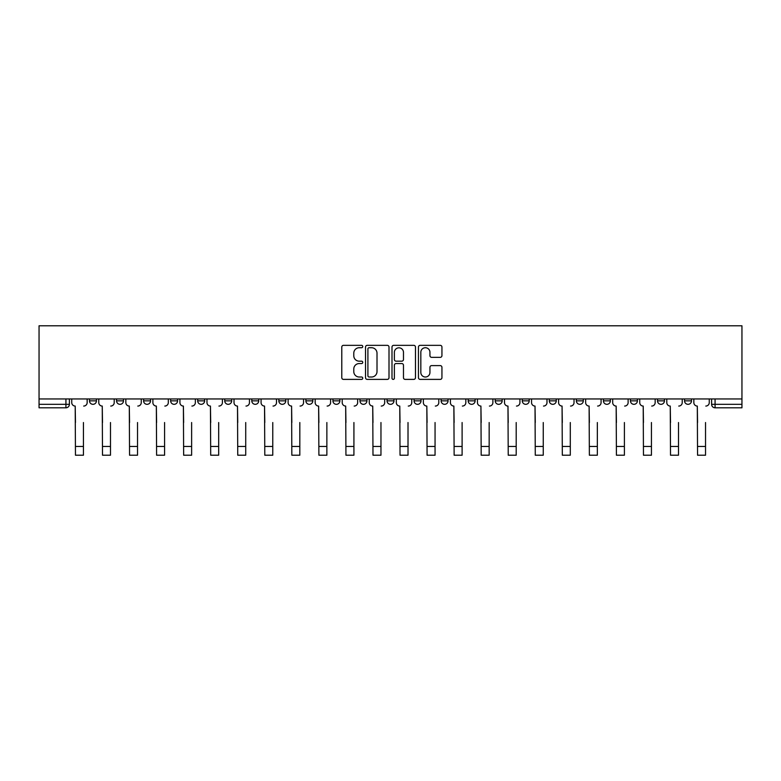 <?xml version="1.0" encoding="UTF-8"?>
<svg xmlns="http://www.w3.org/2000/svg" width="781" height="781" viewBox="0 0 781 781"><rect width="100%" height="100%" fill="white"/><g stroke="black" fill="none" stroke-linecap="round" stroke-linejoin="round"><path stroke-width="1.17" d="M362.755 346.539A1.191 1.191 0 0 0 361.564 345.348L343.484 345.348A1.699 1.699 0 0 0 341.785 347.047L341.785 377.682A1.699 1.699 0 0 0 343.484 379.39L361.564 379.39A1.191 1.191 0 0 0 362.755 378.199A1.191 1.191 0 0 0 361.564 377.008L359.231 377.008A5.447 5.447 0 0 1 353.783 371.561L353.783 369.003A5.447 5.447 0 0 1 359.231 363.555L361.564 363.555A1.191 1.191 0 0 0 362.755 362.364A1.191 1.191 0 0 0 361.564 361.173L359.231 361.173A5.447 5.447 0 0 1 353.783 355.736L353.783 353.178A5.447 5.447 0 0 1 359.231 347.73L361.564 347.73A1.191 1.191 0 0 0 362.755 346.539M630.462 400.858L630.462 398.954L630.462 400.858A3.466 3.466 0 0 0 633.928 404.324A3.466 3.466 0 0 1 630.462 400.858L637.403 400.858A3.466 3.466 0 0 1 633.928 404.324A3.466 3.466 0 0 0 637.403 400.858L637.403 398.954L637.403 400.858M387.034 398.954L387.034 400.858L393.966 400.858A3.466 3.466 0 0 1 390.5 404.324A3.466 3.466 0 0 1 387.034 400.858L387.034 398.954M305.888 398.954L305.888 400.858L312.82 400.858A3.466 3.466 0 0 1 309.354 404.324A3.466 3.466 0 0 1 305.888 400.858L305.888 398.954M251.794 398.954L251.794 400.858L258.726 400.858A3.466 3.466 0 0 1 255.26 404.324A3.466 3.466 0 0 1 251.794 400.858L251.794 398.954M224.743 398.954L224.743 400.858L231.684 400.858A3.466 3.466 0 0 1 228.208 404.324A3.466 3.466 0 0 1 224.743 400.858L224.743 398.954M170.649 398.954L170.649 400.858L177.58 400.858A3.466 3.466 0 0 1 174.114 404.324A3.466 3.466 0 0 1 170.649 400.858L170.649 398.954M440.24 357.347A1.699 1.699 0 0 0 441.939 355.648L441.939 347.047A1.699 1.699 0 0 0 440.24 345.348L420.158 345.348A1.699 1.699 0 0 0 418.45 347.047L418.45 377.682A1.699 1.699 0 0 0 420.158 379.39L440.24 379.39A1.699 1.699 0 0 0 441.939 377.682L441.939 367.304A1.699 1.699 0 0 0 440.24 365.606L431.639 365.606A1.699 1.699 0 0 0 429.94 367.304L429.94 372.449A4.549 4.549 0 0 1 425.391 377.008A4.549 4.549 0 0 1 420.832 372.449L420.832 352.29A4.549 4.549 0 0 1 425.391 347.73A4.549 4.549 0 0 1 429.94 352.29L429.94 355.648A1.699 1.699 0 0 0 431.639 357.347L440.24 357.347M741.95 398.954L39.05 398.954L39.05 325.784L741.95 325.784L741.95 407.799L715.074 407.799A3.466 3.466 0 0 1 711.608 404.324L741.95 404.324M389.006 347.047A1.699 1.699 0 0 0 387.308 345.348L367.226 345.348A1.699 1.699 0 0 0 365.528 347.047L365.528 377.682A1.699 1.699 0 0 0 367.226 379.39L387.308 379.39A1.699 1.699 0 0 0 389.006 377.682L389.006 347.047M393.692 345.348L413.774 345.348A1.699 1.699 0 0 1 415.472 347.047L415.472 377.682A1.699 1.699 0 0 1 413.774 379.39L405.183 379.39A1.699 1.699 0 0 1 403.474 377.682L403.474 365.264A1.699 1.699 0 0 0 401.776 363.555L396.074 363.555A1.699 1.699 0 0 0 394.376 365.264L394.376 378.199A1.191 1.191 0 0 1 393.185 379.39A1.191 1.191 0 0 1 391.994 378.199L391.994 347.047A1.699 1.699 0 0 1 393.692 345.348M711.608 398.954L711.608 404.324L711.608 398.954M69.392 398.954L69.392 404.324L69.392 398.954M65.926 407.799L39.05 407.799L39.05 404.324L69.392 404.324A3.466 3.466 0 0 1 65.926 407.799L65.926 398.954M39.05 398.954L39.05 404.324M691.497 398.954L691.497 400.858A3.466 3.466 0 0 1 688.032 404.324A3.466 3.466 0 0 1 684.556 400.858L691.497 400.858M684.556 398.954L684.556 400.858M657.514 398.954L657.514 400.858L664.446 400.858L664.446 398.954L664.446 400.858A3.466 3.466 0 0 1 660.98 404.324A3.466 3.466 0 0 1 657.514 400.858A3.466 3.466 0 0 0 660.98 404.324M603.42 398.954L603.42 400.858L610.351 400.858L610.351 398.954L610.351 400.858A3.466 3.466 0 0 1 606.886 404.324A3.466 3.466 0 0 1 603.42 400.858A3.466 3.466 0 0 0 606.886 404.324M583.3 400.858L583.3 398.954L583.3 400.858A3.466 3.466 0 0 1 579.834 404.324A3.466 3.466 0 0 1 576.368 400.858L583.3 400.858A3.466 3.466 0 0 1 579.834 404.324M576.368 398.954L576.368 400.858M556.257 398.954L556.257 400.858A3.466 3.466 0 0 1 552.792 404.324A3.466 3.466 0 0 1 549.316 400.858L556.257 400.858A3.466 3.466 0 0 1 552.792 404.324M549.316 398.954L549.316 400.858M529.206 398.954L529.206 400.858A3.466 3.466 0 0 1 525.74 404.324A3.466 3.466 0 0 1 522.274 400.858L529.206 400.858M522.274 398.954L522.274 400.858M502.163 398.954L502.163 400.858A3.466 3.466 0 0 1 498.688 404.324A3.466 3.466 0 0 1 495.222 400.858L502.163 400.858M495.222 398.954L495.222 400.858M475.112 398.954L475.112 400.858A3.466 3.466 0 0 1 471.646 404.324A3.466 3.466 0 0 1 468.18 400.858L475.112 400.858M468.18 398.954L468.18 400.858M448.06 398.954L448.06 400.858A3.466 3.466 0 0 1 444.594 404.324A3.466 3.466 0 0 1 441.128 400.858A3.466 3.466 0 0 0 444.594 404.324M441.128 398.954L441.128 400.858L448.06 400.858M421.018 398.954L421.018 400.858A3.466 3.466 0 0 1 417.552 404.324A3.466 3.466 0 0 1 414.076 400.858A3.466 3.466 0 0 0 417.552 404.324M414.076 398.954L414.076 400.858L421.018 400.858M393.966 398.954L393.966 400.858A3.466 3.466 0 0 1 390.5 404.324M366.924 398.954L366.924 400.858A3.466 3.466 0 0 1 363.448 404.324A3.466 3.466 0 0 1 359.982 400.858L366.924 400.858M359.982 398.954L359.982 400.858M339.872 398.954L339.872 400.858A3.466 3.466 0 0 1 336.406 404.324A3.466 3.466 0 0 1 332.94 400.858L339.872 400.858L339.872 398.954M332.94 398.954L332.94 400.858M312.82 398.954L312.82 400.858M285.778 398.954L285.778 400.858A3.466 3.466 0 0 1 282.312 404.324A3.466 3.466 0 0 1 278.837 400.858L285.778 400.858L285.778 398.954M278.837 398.954L278.837 400.858M258.726 398.954L258.726 400.858L258.726 398.954M231.684 400.858L231.684 398.954L231.684 400.858A3.466 3.466 0 0 1 228.208 404.324M204.632 398.954L204.632 400.858A3.466 3.466 0 0 1 201.166 404.324A3.466 3.466 0 0 1 197.7 400.858A3.466 3.466 0 0 0 201.166 404.324A3.466 3.466 0 0 0 204.632 400.858L204.632 398.954M197.7 398.954L197.7 400.858L204.632 400.858M177.58 398.954L177.58 400.858M150.538 398.954L150.538 400.858A3.466 3.466 0 0 1 147.072 404.324A3.466 3.466 0 0 1 143.597 400.858A3.466 3.466 0 0 0 147.072 404.324A3.466 3.466 0 0 0 150.538 400.858L143.597 400.858L143.597 398.954M116.554 398.954L116.554 400.858L123.486 400.858L123.486 398.954L123.486 400.858A3.466 3.466 0 0 1 120.02 404.324A3.466 3.466 0 0 1 116.554 400.858A3.466 3.466 0 0 0 120.02 404.324M89.503 398.954L89.503 400.858L96.444 400.858L96.444 398.954L96.444 400.858A3.466 3.466 0 0 1 92.968 404.324A3.466 3.466 0 0 1 89.503 400.858A3.466 3.466 0 0 0 92.968 404.324M369.101 347.73A1.191 1.191 0 0 0 367.91 348.922L367.91 375.817A1.191 1.191 0 0 0 369.101 377.008L371.571 377.008A5.447 5.447 0 0 0 377.008 371.561L377.008 353.178A5.447 5.447 0 0 0 371.571 347.73L369.101 347.73M403.474 352.368A4.549 4.549 0 0 0 398.925 347.818A4.549 4.549 0 0 0 394.376 352.368L394.376 359.475A1.699 1.699 0 0 0 396.074 361.173L401.776 361.173A1.699 1.699 0 0 0 403.474 359.475L403.474 352.368M71.735 402.596L71.735 398.954L71.735 402.596A3.466 3.466 0 0 0 75.201 406.061L75.464 422.531M75.201 406.061L75.464 455.216L83.44 455.216L83.44 422.531M87.16 402.596L87.16 398.954L87.16 402.596A3.466 3.466 0 0 1 83.694 406.061M83.44 455.216L75.464 455.216M98.777 402.596L98.777 398.954L98.777 402.596A3.466 3.466 0 0 0 102.252 406.061L102.506 422.531M102.252 406.061L102.506 455.216L110.482 455.216L110.482 422.531M114.211 402.596L114.211 398.954L114.211 402.596A3.466 3.466 0 0 1 110.746 406.061M125.829 402.596L125.829 398.954L125.829 402.596A3.466 3.466 0 0 0 129.295 406.061L129.558 422.531M129.295 406.061L129.558 455.216L137.534 455.216L137.534 422.531M141.263 402.596L141.263 398.954L141.263 402.596A3.466 3.466 0 0 1 137.788 406.061M152.881 402.596L152.881 398.954L152.881 402.596A3.466 3.466 0 0 0 156.346 406.061L156.6 422.531M156.346 406.061L156.6 455.216L164.576 455.216L164.576 422.531M168.305 402.596L168.305 398.954L168.305 402.596A3.466 3.466 0 0 1 164.84 406.061M110.482 455.216L102.506 455.216M137.534 455.216L129.558 455.216M164.576 455.216L156.6 455.216M179.923 402.596L179.923 398.954L179.923 402.596A3.466 3.466 0 0 0 183.389 406.061L183.652 422.531M183.389 406.061L183.652 455.216L191.628 455.216L191.628 422.531M195.357 402.596L195.357 398.954L195.357 402.596A3.466 3.466 0 0 1 191.892 406.061M206.975 402.596L206.975 398.954L206.975 402.596A3.466 3.466 0 0 0 210.44 406.061L210.704 422.531M210.44 406.061L210.704 455.216L218.68 455.216L218.68 422.531M222.4 402.596L222.4 398.954L222.4 402.596A3.466 3.466 0 0 1 218.934 406.061M191.628 455.216L183.652 455.216M218.68 455.216L210.704 455.216M234.017 402.596L234.017 398.954L234.017 402.596A3.466 3.466 0 0 0 237.492 406.061L237.746 422.531M237.492 406.061L237.746 455.216L245.722 455.216L245.722 422.531M249.451 402.596L249.451 398.954L249.451 402.596A3.466 3.466 0 0 1 245.986 406.061M261.069 402.596L261.069 398.954L261.069 402.596A3.466 3.466 0 0 0 264.534 406.061L264.798 422.531M264.534 406.061L264.798 455.216L272.774 455.216L272.774 422.531M276.503 402.596L276.503 398.954L276.503 402.596A3.466 3.466 0 0 1 273.028 406.061M288.121 402.596L288.121 398.954L288.121 402.596A3.466 3.466 0 0 0 291.586 406.061L291.84 422.531M291.586 406.061L291.84 455.216L299.816 455.216L299.816 422.531M303.545 402.596L303.545 398.954L303.545 402.596A3.466 3.466 0 0 1 300.08 406.061M315.163 402.596L315.163 398.954L315.163 402.596A3.466 3.466 0 0 0 318.628 406.061L318.892 422.531M318.628 406.061L318.892 455.216L326.868 455.216L326.868 422.531M330.597 402.596L330.597 398.954L330.597 402.596A3.466 3.466 0 0 1 327.132 406.061M342.215 402.596L342.215 398.954L342.215 402.596A3.466 3.466 0 0 0 345.68 406.061L345.944 422.531M345.68 406.061L345.944 455.216L353.92 455.216L353.92 422.531M357.639 402.596L357.639 398.954L357.639 402.596A3.466 3.466 0 0 1 354.174 406.061M369.257 402.596L369.257 398.954L369.257 402.596A3.466 3.466 0 0 0 372.732 406.061L372.986 422.531M372.732 406.061L372.986 455.216L380.962 455.216L380.962 422.531M384.691 402.596L384.691 398.954L384.691 402.596A3.466 3.466 0 0 1 381.226 406.061M396.309 402.596L396.309 398.954L396.309 402.596A3.466 3.466 0 0 0 399.774 406.061L400.038 422.531M399.774 406.061L400.038 455.216L408.014 455.216L408.014 422.531M411.743 402.596L411.743 398.954L411.743 402.596A3.466 3.466 0 0 1 408.268 406.061M423.361 402.596L423.361 398.954L423.361 402.596A3.466 3.466 0 0 0 426.826 406.061L427.08 422.531M426.826 406.061L427.08 455.216L435.056 455.216L435.056 422.531M438.785 402.596L438.785 398.954L438.785 402.596A3.466 3.466 0 0 1 435.32 406.061M245.722 455.216L237.746 455.216M272.774 455.216L264.798 455.216M299.816 455.216L291.84 455.216M326.868 455.216L318.892 455.216M353.92 455.216L345.944 455.216M380.962 455.216L372.986 455.216M408.014 455.216L400.038 455.216M435.056 455.216L427.08 455.216M450.403 402.596L450.403 398.954L450.403 402.596A3.466 3.466 0 0 0 453.868 406.061L454.132 422.531M453.868 406.061L454.132 455.216L462.108 455.216L462.108 422.531M465.837 402.596L465.837 398.954L465.837 402.596A3.466 3.466 0 0 1 462.372 406.061M477.455 402.596L477.455 398.954L477.455 402.596A3.466 3.466 0 0 0 480.92 406.061L481.184 422.531M480.92 406.061L481.184 455.216L489.16 455.216L489.16 422.531M492.879 402.596L492.879 398.954L492.879 402.596A3.466 3.466 0 0 1 489.414 406.061M504.497 402.596L504.497 398.954L504.497 402.596A3.466 3.466 0 0 0 507.972 406.061L508.226 422.531M507.972 406.061L508.226 455.216L516.202 455.216L516.202 422.531M519.931 402.596L519.931 398.954L519.931 402.596A3.466 3.466 0 0 1 516.466 406.061M531.549 402.596L531.549 398.954L531.549 402.596A3.466 3.466 0 0 0 535.014 406.061L535.278 422.531M535.014 406.061L535.278 455.216L543.254 455.216L543.254 422.531M546.983 402.596L546.983 398.954L546.983 402.596A3.466 3.466 0 0 1 543.508 406.061M558.6 402.596L558.6 398.954L558.6 402.596A3.466 3.466 0 0 0 562.066 406.061L562.32 422.531M562.066 406.061L562.32 455.216L570.296 455.216L570.296 422.531M574.025 402.596L574.025 398.954L574.025 402.596A3.466 3.466 0 0 1 570.56 406.061M585.643 402.596L585.643 398.954L585.643 402.596A3.466 3.466 0 0 0 589.108 406.061L589.372 422.531M589.108 406.061L589.372 455.216L597.348 455.216L597.348 422.531M601.077 402.596L601.077 398.954L601.077 402.596A3.466 3.466 0 0 1 597.611 406.061M462.108 455.216L454.132 455.216M489.16 455.216L481.184 455.216M516.202 455.216L508.226 455.216M543.254 455.216L535.278 455.216M570.296 455.216L562.32 455.216M597.348 455.216L589.372 455.216M612.694 402.596L612.694 398.954L612.694 402.596A3.466 3.466 0 0 0 616.16 406.061L616.424 422.531M616.16 406.061L616.424 455.216L624.4 455.216L624.4 422.531M628.119 402.596L628.119 398.954L628.119 402.596A3.466 3.466 0 0 1 624.654 406.061M624.4 455.216L616.424 455.216M639.737 402.596L639.737 398.954L639.737 402.596A3.466 3.466 0 0 0 643.212 406.061L643.466 422.531M643.212 406.061L643.466 455.216L651.442 455.216L651.442 422.531M655.171 402.596L655.171 398.954L655.171 402.596A3.466 3.466 0 0 1 651.705 406.061M651.442 455.216L643.466 455.216M666.789 402.596L666.789 398.954L666.789 402.596A3.466 3.466 0 0 0 670.254 406.061L670.518 422.531M670.254 406.061L670.518 455.216L678.494 455.216L678.494 422.531M682.223 402.596L682.223 398.954L682.223 402.596A3.466 3.466 0 0 1 678.748 406.061M678.494 455.216L670.518 455.216M693.84 402.596L693.84 398.954L693.84 402.596A3.466 3.466 0 0 0 697.306 406.061L697.56 422.531M697.306 406.061L697.56 455.216L705.536 455.216L705.536 422.531M709.265 402.596L709.265 398.954L709.265 402.596A3.466 3.466 0 0 1 705.799 406.061M705.536 455.216L697.56 455.216M715.074 398.954L715.074 407.799M83.44 446.459L75.464 446.459M110.482 446.459L102.506 446.459M137.534 446.459L129.558 446.459M164.576 446.459L156.6 446.459M191.628 446.459L183.652 446.459M218.68 446.459L210.704 446.459M245.722 446.459L237.746 446.459M272.774 446.459L264.798 446.459M299.816 446.459L291.84 446.459M326.868 446.459L318.892 446.459M353.92 446.459L345.944 446.459M380.962 446.459L372.986 446.459M408.014 446.459L400.038 446.459M435.056 446.459L427.08 446.459M462.108 446.459L454.132 446.459M489.16 446.459L481.184 446.459M516.202 446.459L508.226 446.459M543.254 446.459L535.278 446.459M570.296 446.459L562.32 446.459M597.348 446.459L589.372 446.459M624.4 446.459L616.424 446.459M651.442 446.459L643.466 446.459M678.494 446.459L670.518 446.459M705.536 446.459L697.56 446.459"/></g></svg>

